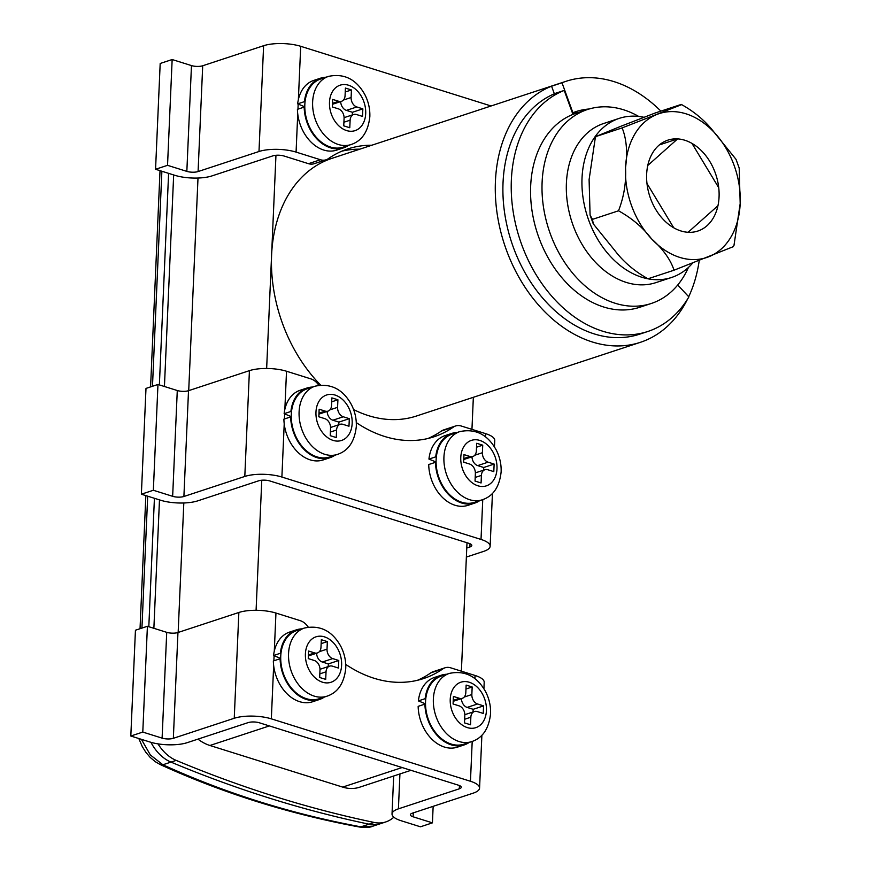 <?xml version="1.0" encoding="UTF-8"?>
<svg xmlns="http://www.w3.org/2000/svg" width="871" height="871" viewBox="0 0 871 871"><rect width="100%" height="100%" fill="white"/><g stroke="black" fill="none" stroke-linecap="round" stroke-linejoin="round"><path stroke-width="1.31" d="M677.725 284.991L688.874 296.924A127.612 92.718 -108.2 0 1 647.795 331.492L639.466 334.224A127.612 92.718 -108.2 0 1 512.388 244.631A127.612 92.718 -108.2 0 1 555.872 93.175L564.201 90.432L572.944 114.395M647.795 331.492A127.612 92.718 -108.2 0 1 520.716 241.898A127.612 92.718 -108.2 0 1 564.201 90.432M291.295 414.356A35.896 26.076 -108.2 0 1 307.234 388.771L315.041 386.201A35.896 26.076 -108.2 0 0 299.101 411.787A35.896 26.076 -108.2 0 0 337.48 454.39L329.674 456.959A35.896 26.076 -108.2 0 1 291.295 414.356M331.546 405.451A7.981 5.792 -108.2 0 1 328.008 411.134A7.981 5.792 -108.2 0 1 325.177 411.112L319.145 409.218L318.819 416.774L324.85 418.668A7.981 5.792 -108.2 0 1 330.555 428.118L330.229 435.674L336.26 437.569L336.587 430.013A7.981 5.792 -108.2 0 1 340.125 424.319A7.981 5.792 -108.2 0 1 342.956 424.34L348.988 426.235L349.315 418.679L343.283 416.784A7.981 5.792 -108.2 0 1 337.578 407.334L337.915 399.778L331.873 397.895L331.546 405.451M331.709 401.825L337.915 399.778M338.786 424.765L338.906 422.108L332.874 420.214A7.981 5.792 -108.2 0 1 327.158 411.406M338.906 422.108L349.315 418.679M433.148 806.339L432.43 822.855L420.453 826.797L401.15 820.743A26.326 8.351 2.5 0 1 392.026 813.95A26.326 8.351 2.5 0 1 398.406 808.854L459.311 788.81A7.981 2.526 -177.5 0 0 461.249 787.264A7.981 2.526 -177.5 0 0 458.484 785.207L259.362 722.788A7.981 2.526 -177.5 0 0 248.126 722.614L187.221 742.658A26.326 8.351 2.5 0 1 150.128 742.07L130.813 736.017L135.441 630.223L147.406 626.282L166.72 632.335A7.981 2.526 -177.5 0 0 177.956 632.52L238.861 612.476A26.326 8.351 2.5 0 1 275.955 613.053L300.332 620.696A15.95 11.595 71.8 0 1 307.888 626.608A139.578 101.417 71.8 0 0 308.247 627.098M417.372 680.327A139.578 101.417 71.8 0 0 430.862 672.837A15.95 11.595 -108.2 0 1 433.083 671.726L445.048 667.785A15.95 11.595 71.8 0 0 442.838 668.895L430.862 672.837M130.813 736.017L142.79 732.076L162.104 738.129A7.981 2.526 -177.5 0 0 173.34 738.314L234.245 718.27A26.326 8.351 2.5 0 1 271.338 718.847L470.46 781.265A26.326 8.351 2.5 0 1 479.573 788.059A26.326 8.351 2.5 0 1 473.193 793.154L412.288 813.198A7.981 2.526 -177.5 0 0 410.35 814.744A7.981 2.526 -177.5 0 0 413.115 816.802L432.43 822.855M147.406 626.282L142.79 732.076M445.048 667.785A15.95 11.595 71.8 0 1 450.699 667.828L475.076 675.471A26.326 8.351 2.5 0 1 484.2 682.265L483.917 688.732M345.743 664.421A139.578 101.417 71.8 0 0 423.437 678.607A139.578 101.417 71.8 0 0 442.838 668.895M305.024 101.896L304.425 101.646A36.691 26.653 -108.2 0 1 320.506 78.194A36.691 26.653 -108.2 0 1 326.004 77.225M348.454 145.403A36.691 26.653 -108.2 0 1 343.446 147.896A36.691 26.653 -108.2 0 1 304.186 107.1L304.796 107.231M304.785 106.817L297.664 103.867A36.691 26.653 -108.2 0 1 313.745 80.426L320.506 78.194M343.446 147.896L336.685 150.117A36.691 26.653 -108.2 0 1 297.425 109.321L304.186 107.1M297.664 103.867L304.425 101.646M167.537 165.327L172.153 59.533L160.188 63.474L155.561 169.268L174.875 175.321A26.326 8.351 -177.5 0 0 211.958 175.909L272.863 155.865A7.981 2.526 2.5 0 1 284.109 156.04L308.486 163.683L320.452 159.741L296.075 152.098A26.326 8.351 -177.5 0 0 258.992 151.51L198.087 171.554A7.981 2.526 2.5 0 1 186.84 171.38L167.537 165.327L155.561 169.268M359.854 149.17A139.578 101.417 71.8 0 0 341.813 151.184M320.452 159.741A15.95 11.595 71.8 0 0 326.102 159.785L314.126 163.715A15.95 11.595 -108.2 0 1 308.486 163.683M326.102 159.785A15.95 11.595 71.8 0 0 328.323 158.674A139.578 101.417 71.8 0 1 347.714 148.963A139.578 101.417 71.8 0 1 371.819 145.228M491.07 105.979L300.702 46.305A26.326 8.351 -177.5 0 0 263.608 45.717L202.703 65.761A7.981 2.526 2.5 0 1 191.468 65.586L172.153 59.533M595.307 137.716L589.101 179.622L590.081 215.115L592.487 219.361L618.519 210.793C623.995 196.617 626.325 182.235 625.53 167.635C627.643 152.033 626.51 138.794 622.134 127.895L596.112 136.464L595.307 137.716L596.069 136.442L620.468 126.437L655.242 112.98L681.274 104.422C694.623 111.815 705.608 121.145 714.231 132.414L736.017 159.339L739.196 168.07L740.187 203.564L733.97 245.47L733.208 246.754M719.065 196.944A47.851 34.775 -108.2 0 1 697.823 231.055A47.851 34.775 -108.2 0 1 646.652 174.254A47.851 34.775 -108.2 0 1 667.894 140.144A47.851 34.775 -108.2 0 1 719.065 196.944M622.134 127.895L681.797 104.574M592.487 219.361L593.26 223.847L615.046 250.783C623.669 262.051 634.654 271.382 648.002 278.774L674.034 270.206C670.539 259.569 663.016 249.095 651.486 238.785C642.852 227.505 631.867 218.175 618.519 210.793M733.164 246.722L674.034 270.206M425.756 698.923L425.157 698.673A36.691 26.653 -108.2 0 1 441.238 675.221A36.691 26.653 -108.2 0 1 446.747 674.252M469.186 742.44A36.691 26.653 -108.2 0 1 464.178 744.923A36.691 26.653 -108.2 0 1 424.917 704.127L425.527 704.258M425.516 703.844L418.396 700.894A36.691 26.653 -108.2 0 1 434.477 677.453L441.238 675.221M464.178 744.923L457.417 747.144A36.691 26.653 -108.2 0 1 418.156 706.348L424.917 704.127M418.396 700.894L425.157 698.673M646.979 183.476A47.851 34.775 -108.2 0 1 646.652 174.254A47.851 34.775 -108.2 0 1 647.763 165.479L677.616 138.903A47.851 34.775 -108.2 0 1 691.977 143.41L718.738 187.722A47.851 34.775 -108.2 0 1 717.954 205.719L688.101 232.285A47.851 34.775 -108.2 0 1 673.74 227.788L646.979 183.476M659.347 144.924L677.616 138.903M304.828 104.531A35.896 26.076 -108.2 0 1 320.757 78.956L328.563 76.376A35.896 26.076 -108.2 0 0 312.635 101.961A35.896 26.076 -108.2 0 0 351.013 144.564L343.196 147.134A35.896 26.076 -108.2 0 1 304.828 104.531M345.068 95.625A7.981 5.792 -108.2 0 1 341.53 101.308A7.981 5.792 -108.2 0 1 338.71 101.286L332.678 99.403L332.341 106.959L338.384 108.842A7.981 5.792 -108.2 0 1 344.089 118.293L343.751 125.849L349.783 127.743L350.12 120.187A7.981 5.792 -108.2 0 1 353.659 114.504A7.981 5.792 -108.2 0 1 356.479 114.515L362.51 116.409L362.848 108.853L356.816 106.959A7.981 5.792 -108.2 0 1 351.111 97.519L351.438 89.953L345.406 88.069L345.068 95.625M345.232 91.999L351.438 89.953M352.32 114.939L352.439 112.283L346.397 110.388A7.981 5.792 -108.2 0 1 340.692 101.58M352.439 112.283L362.848 108.853M141.407 739.337L150.345 754.961L162.888 764.771C225.502 793.274 291.513 813.96 360.921 826.84L369.01 824.173A39.881 28.972 71.8 0 0 380.649 823.628A39.881 28.972 -108.2 0 1 369.01 824.173A1595.182 1159.018 -108.2 0 1 170.977 762.103A39.881 28.972 -108.2 0 1 150.944 742.321A39.881 28.972 71.8 0 0 170.977 762.103L176.182 760.394A39.881 28.972 -108.2 0 1 157.999 743.867M148.81 626.728L154.417 498.299L148.81 626.728M159.371 384.917L168.604 173.362L159.371 384.917M153.873 628.307L159.48 499.878M164.434 386.495L173.667 174.94M393.834 817.183A39.881 28.972 -108.2 0 1 385.853 821.908A39.881 28.972 -108.2 0 1 374.214 822.464A1595.182 1159.018 -108.2 0 1 176.182 760.394M410.97 770.312L359.614 787.221A47.851 34.775 -108.2 0 1 342.673 787.101L209.922 745.489A47.851 34.775 -108.2 0 1 197.967 739.12M178.152 632.455L183.814 502.981M188.713 390.633L198 178.043M280.745 656.168A35.896 26.076 -108.2 0 1 296.673 630.593L304.48 628.024A35.896 26.076 -108.2 0 0 288.551 653.598A35.896 26.076 -108.2 0 0 326.919 696.201L319.113 698.771A35.896 26.076 -108.2 0 1 280.745 656.168M320.985 647.262A7.981 5.792 -108.2 0 1 317.447 652.945A7.981 5.792 -108.2 0 1 314.627 652.923L308.595 651.04L308.258 658.596L314.289 660.479A7.981 5.792 -108.2 0 1 319.995 669.93L319.668 677.486L325.7 679.38L326.037 671.824A7.981 5.792 -108.2 0 1 329.576 666.141A7.981 5.792 -108.2 0 1 332.395 666.152L338.427 668.046L338.765 660.49L332.722 658.596A7.981 5.792 -108.2 0 1 327.017 649.156L327.354 641.6L321.323 639.706L320.985 647.262M321.149 643.636L327.354 641.6M328.236 666.576L328.345 663.92L322.314 662.025A7.981 5.792 -108.2 0 1 316.609 653.228M328.345 663.92L338.765 660.49M660.893 111.129A135.593 98.521 71.8 0 0 566.03 81.308L331.786 158.402A135.593 98.521 71.8 0 0 271.6 255.051A135.593 98.521 71.8 0 0 320.604 385.058M566.03 81.308A135.593 98.521 71.8 0 0 561.991 82.767L551.572 86.196A135.593 98.521 71.8 0 0 495.425 181.375A135.593 98.521 71.8 0 0 640.403 342.314A135.593 98.521 71.8 0 0 687.633 298.96M275.955 155.288L266.646 368.477M353.593 409.566A135.593 98.521 71.8 0 0 416.567 415.99L640.403 342.314M261.768 480.226L256.085 610.288M461.39 671.182L466.998 542.753M471.951 429.37L473.345 397.296M374.214 822.464L369.01 824.173A1595.182 1159.018 -108.2 0 1 170.977 762.103L162.888 764.771A7.981 4.943 114.5 0 1 160.406 764.651L160.406 764.651C223.303 793.285 289.597 814.069 359.309 826.993L359.309 826.993A7.981 4.725 100.5 0 0 360.921 826.84L373.006 826.144L385.853 821.908M688.7 296.75A135.593 98.521 71.8 0 0 699.217 260.56M572.519 113.252A103.693 75.342 -108.2 0 1 578.594 112.435M551.572 86.196L554.348 93.796M561.991 82.767L572.911 112.729L572.389 112.903M572.911 112.729A103.693 75.342 -108.2 0 1 576.003 111.608A103.693 75.342 -108.2 0 1 589.134 108.995M291.502 411.711L290.903 411.471A36.691 26.653 -108.2 0 1 306.984 388.02A36.691 26.653 -108.2 0 1 312.482 387.051M334.921 455.228A36.691 26.653 -108.2 0 1 329.924 457.721A36.691 26.653 -108.2 0 1 290.664 416.926L291.262 417.057M291.262 416.643L284.131 413.692A36.691 26.653 -108.2 0 1 300.212 390.241L306.984 388.02M329.924 457.721L323.152 459.942A36.691 26.653 -108.2 0 1 283.892 419.147L290.664 416.926M284.131 413.692L290.903 411.471M688.417 267.462A102.092 74.177 -108.2 0 1 651.268 303.478L639.815 307.245A102.092 74.177 -108.2 0 1 530.668 186.056A102.092 74.177 -108.2 0 1 575.981 113.295L587.435 109.528A102.092 74.177 -108.2 0 1 638.704 116.442M651.268 303.478A102.092 74.177 -108.2 0 1 542.11 182.289A102.092 74.177 -108.2 0 1 587.435 109.528M425.56 701.558A35.896 26.076 -108.2 0 1 441.488 675.983L449.294 673.414A35.896 26.076 -108.2 0 0 433.366 698.988A35.896 26.076 -108.2 0 0 471.744 741.591L463.927 744.161A35.896 26.076 -108.2 0 1 425.56 701.558M465.811 692.652A7.981 5.792 -108.2 0 1 462.261 698.335A7.981 5.792 -108.2 0 1 459.442 698.313L453.41 696.43L453.072 703.986L459.115 705.869A7.981 5.792 -108.2 0 1 464.82 715.32L464.483 722.876L470.525 724.77L470.852 717.214A7.981 5.792 -108.2 0 1 474.39 711.531A7.981 5.792 -108.2 0 1 477.21 711.542L483.253 713.436L483.579 705.88L477.548 703.986A7.981 5.792 -108.2 0 1 471.842 694.546L472.169 686.979L466.137 685.096L465.811 692.652M465.963 689.026L472.169 686.979M473.051 711.966L473.171 709.31L467.128 707.415A7.981 5.792 -108.2 0 1 461.423 698.607M473.171 709.31L483.579 705.88M280.941 653.533L280.342 653.283A36.691 26.653 -108.2 0 1 296.423 629.831A36.691 26.653 -108.2 0 1 301.921 628.862M324.371 697.05A36.691 26.653 -108.2 0 1 319.363 699.533A36.691 26.653 -108.2 0 1 280.103 658.737L280.712 658.868M280.702 658.454L273.57 655.504A36.691 26.653 -108.2 0 1 289.651 632.063L296.423 629.831M319.363 699.533L312.602 701.754A36.691 26.653 -108.2 0 1 273.342 660.958L280.103 658.737M273.57 655.504L280.342 653.283M692.532 263.194A83.747 60.85 -108.2 0 1 671.563 277.479L655.939 282.618A83.747 60.85 -108.2 0 1 566.4 183.215A83.747 60.85 -108.2 0 1 603.581 123.53L619.194 118.38A83.747 60.85 -108.2 0 1 643.8 117.258M671.563 277.479A83.747 60.85 -108.2 0 1 582.024 178.076A83.747 60.85 -108.2 0 1 619.194 118.38M466.769 548.011L469.872 546.988A7.981 2.526 -177.5 0 0 471.81 545.453A7.981 2.526 -177.5 0 0 469.044 543.384L269.923 480.977A7.981 2.526 -177.5 0 0 258.676 480.803L197.771 500.847A26.326 8.351 2.5 0 1 160.689 500.259L141.374 494.205L145.99 388.412L157.967 384.47L177.281 390.524A7.981 2.526 -177.5 0 0 188.517 390.698L249.422 370.654A26.326 8.351 2.5 0 1 286.515 371.242L310.893 378.885A15.95 11.595 71.8 0 1 318.448 384.786A139.578 101.417 71.8 0 0 318.797 385.287M427.933 438.505A139.578 101.417 71.8 0 0 441.423 431.025A15.95 11.595 -108.2 0 1 443.633 429.915L455.609 425.973A15.95 11.595 71.8 0 0 453.388 427.084L441.423 431.025M141.374 494.205L153.35 490.264L172.654 496.318A7.981 2.526 -177.5 0 0 183.901 496.492L244.805 476.448A26.326 8.351 2.5 0 1 281.888 477.036L481.021 539.443A26.326 8.351 2.5 0 1 490.133 546.248A26.326 8.351 2.5 0 1 483.753 551.343L466.377 557.059M157.967 384.47L153.35 490.264M455.609 425.973A15.95 11.595 71.8 0 1 461.26 426.017L485.637 433.649A26.326 8.351 2.5 0 1 494.75 440.454L494.467 446.921M356.304 422.609A139.578 101.417 71.8 0 0 433.998 436.796A139.578 101.417 71.8 0 0 453.388 427.084M436.121 459.746A35.896 26.076 -108.2 0 1 452.049 434.161L459.855 431.591A35.896 26.076 -108.2 0 0 443.927 457.177A35.896 26.076 -108.2 0 0 482.294 499.78L474.488 502.349A35.896 26.076 -108.2 0 1 436.121 459.746M476.361 450.84A7.981 5.792 -108.2 0 1 472.822 456.524A7.981 5.792 -108.2 0 1 470.002 456.502L463.971 454.608L463.633 462.163L469.665 464.058A7.981 5.792 -108.2 0 1 475.37 473.508L475.043 481.064L481.075 482.959L481.413 475.403A7.981 5.792 -108.2 0 1 484.951 469.709A7.981 5.792 -108.2 0 1 487.771 469.73L493.803 471.625L494.14 464.069L488.098 462.174A7.981 5.792 -108.2 0 1 482.392 452.724L482.73 445.168L476.698 443.285L476.361 450.84M476.524 447.215L482.73 445.168M483.612 470.155L483.721 467.498L477.689 465.604A7.981 5.792 -108.2 0 1 471.984 456.796M483.721 467.498L494.14 464.069M436.317 457.101L435.718 456.861A36.691 26.653 -108.2 0 1 451.799 433.41A36.691 26.653 -108.2 0 1 457.297 432.441M479.736 500.618A36.691 26.653 -108.2 0 1 474.739 503.111A36.691 26.653 -108.2 0 1 435.478 462.316L436.088 462.436M436.077 462.033L428.946 459.082A36.691 26.653 -108.2 0 1 445.027 435.631L451.799 433.41M474.739 503.111L467.977 505.332A36.691 26.653 -108.2 0 1 428.717 464.537L435.478 462.316M428.946 459.082L435.718 456.861M315.966 412.059A23.931 17.387 -108.2 0 1 335.063 395.053A23.931 17.387 -108.2 0 1 352.167 423.404A23.931 17.387 -108.2 0 1 333.081 440.399A23.931 17.387 -108.2 0 1 315.966 412.059M329.924 409.86L337.578 407.334M332.874 420.214L343.283 416.784M330.381 432.049L336.587 430.013M318.971 413.159L325.177 411.112M399.931 773.949L398.406 808.854M459.453 785.555L459.311 788.81M166.72 632.335L162.104 738.129M177.956 632.52L173.34 738.314M238.861 612.476L234.245 718.27M275.955 613.053L274.289 651.192M274.093 655.721L273.864 660.784M273.657 665.607L271.338 718.847M475.076 675.471L474.935 678.661M472.202 741.439L470.46 781.265M413.29 812.872L413.115 816.802M296.075 152.098L297.74 113.97M297.958 109.147L298.176 104.085M298.372 99.555L300.702 46.305M258.992 151.51L263.608 45.717M198.087 171.554L202.703 65.761M186.84 171.38L191.468 65.586M714.231 132.414A75.766 55.058 71.8 0 0 685.989 113.807A75.766 55.058 71.8 0 0 656.908 114.449A75.766 55.058 71.8 0 0 625.53 167.635A75.766 55.058 71.8 0 0 651.486 238.785A75.766 55.058 71.8 0 0 708.809 256.749A75.766 55.058 71.8 0 0 740.187 203.564A75.766 55.058 71.8 0 0 714.231 132.414M329.488 102.234A23.931 17.387 -108.2 0 1 348.585 85.238A23.931 17.387 -108.2 0 1 365.7 113.578A23.931 17.387 -108.2 0 1 346.604 130.574A23.931 17.387 -108.2 0 1 329.488 102.234M343.457 100.034L351.111 97.519M346.397 110.388L356.816 106.959M343.914 122.223L350.12 120.187M332.504 103.333L338.71 101.286M305.405 653.871A23.931 17.387 -108.2 0 1 324.502 636.875A23.931 17.387 -108.2 0 1 341.617 665.215A23.931 17.387 -108.2 0 1 322.52 682.211A23.931 17.387 -108.2 0 1 305.405 653.871M319.374 651.671L327.017 649.156M322.314 662.025L332.722 658.596M319.831 673.86L326.037 671.824M308.421 654.97L314.627 652.923M161.875 171.249L152.479 386.278M147.689 496.187L141.929 628.089M269.368 725.924L209.922 745.489M402.119 767.536L342.673 787.101M450.231 699.261A23.931 17.387 -108.2 0 1 469.317 682.265A23.931 17.387 -108.2 0 1 486.432 710.605A23.931 17.387 -108.2 0 1 467.335 727.601A23.931 17.387 -108.2 0 1 450.231 699.261M464.189 697.061L471.842 694.546M467.128 707.415L477.548 703.986M464.646 719.25L470.852 717.214M453.236 700.36L459.442 698.313M470.013 543.744L469.872 546.988M177.281 390.524L172.654 496.318M188.517 390.698L183.901 496.492M249.422 370.654L244.805 476.448M286.515 371.242L284.85 409.381M284.643 413.91L284.425 418.973M284.218 423.796L281.888 477.036M485.637 433.649L485.495 436.839M482.752 499.627L481.021 539.443M460.781 457.438A23.931 17.387 -108.2 0 1 479.877 440.443A23.931 17.387 -108.2 0 1 496.993 468.794A23.931 17.387 -108.2 0 1 477.896 485.789A23.931 17.387 -108.2 0 1 460.781 457.438M474.739 455.25L482.392 452.724M477.689 465.604L488.098 462.174M475.207 477.439L481.413 475.403M463.797 458.549L470.002 456.502M337.48 454.39C348.378 450.786 354.66 441.488 356.315 426.496C356.587 418.842 354.943 411.537 351.383 404.569C342.836 389.108 330.719 382.979 315.041 386.201M330.566 427.476L340.125 424.319M318.938 414.117L328.008 411.134M393.681 776.007L392.026 813.95M481.881 735.233L479.573 788.059M590.081 215.115L593.26 223.847M351.013 144.564C361.911 140.96 368.183 131.663 369.837 116.67C370.11 109.017 368.466 101.711 364.916 94.743C356.359 79.283 344.241 73.153 328.563 76.376M344.089 117.65L353.659 114.504M332.461 104.291L341.53 101.308M326.919 696.201C337.817 692.597 344.099 683.3 345.754 668.307C346.027 660.654 344.383 653.348 340.833 646.38C332.276 630.92 320.158 624.801 304.48 628.024M320.005 669.287L329.576 666.141M308.378 655.928L317.447 652.945M140.035 628.72L145.838 495.61M150.585 386.898L160.024 170.672M138.816 738.532L142.3 746.621L145.882 752.348L150.15 757.367L155.288 761.711L160.406 764.651M373.006 826.144C370.545 827.45 365.983 827.733 359.309 826.993M471.744 741.591C482.643 737.987 488.914 728.689 490.569 713.697C490.841 706.043 489.197 698.738 485.648 691.77C477.09 676.31 464.972 670.18 449.294 673.414M464.82 714.677L474.39 711.531M453.192 701.318L462.261 698.335M492.442 493.422L490.133 546.248M482.294 499.78C493.193 496.176 499.475 486.878 501.13 471.886C501.402 464.232 499.758 456.927 496.209 449.959C487.651 434.487 475.533 428.369 459.855 431.591M475.381 472.866L484.951 469.709M463.753 459.507L472.822 456.524"/></g></svg>
